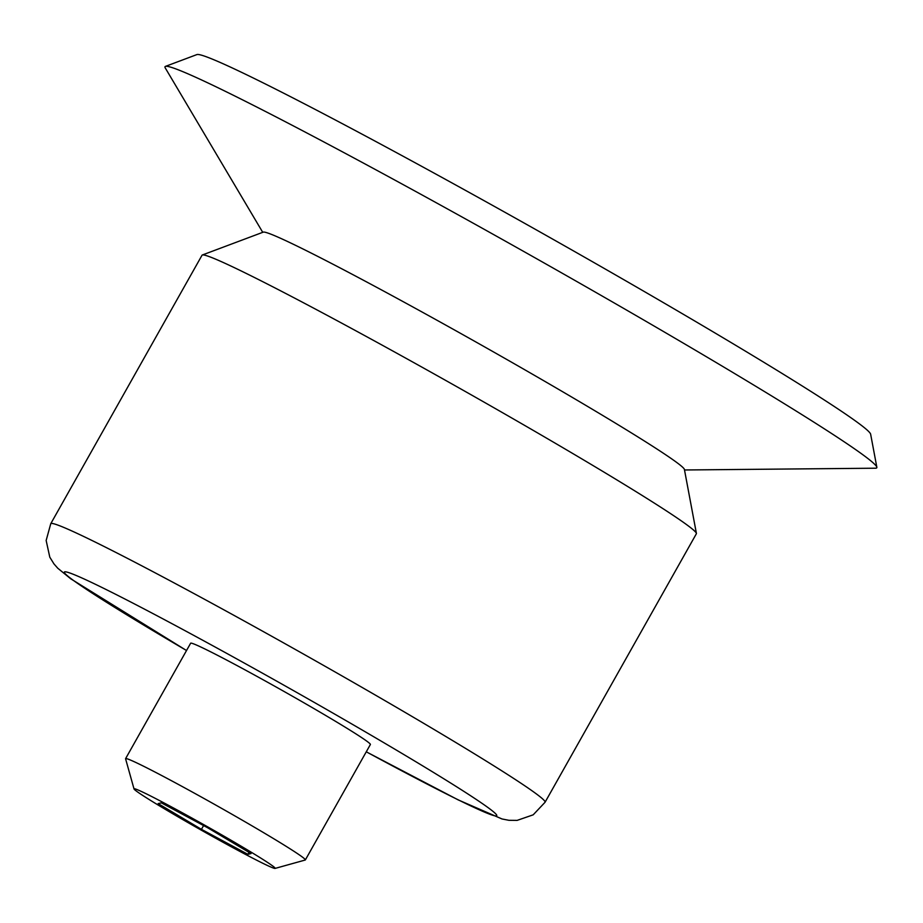 <?xml version="1.0" encoding="UTF-8"?>
<svg xmlns="http://www.w3.org/2000/svg" width="923" height="923" viewBox="0 0 923 923"><rect width="100%" height="100%" fill="white"/><g stroke="black" fill="none" stroke-linecap="round" stroke-linejoin="round"><path stroke-width="1.38" d="M267.762 862.567A81.005 3 29.4 0 1 275.077 868.416A81.005 3 29.4 0 1 203.129 831.196A81.005 3 29.4 0 1 134.02 788.934A81.005 3 29.4 0 1 187.854 815.805A81.005 3 29.4 0 1 267.762 862.567M158.168 803.598L201.456 829.339L247.895 854.329L251.044 853.567L207.756 827.816L161.317 802.837L158.168 803.598M134.02 788.934L125.586 758.81A103.157 3.83 29.4 0 1 125.597 758.648A103.157 3.83 29.4 0 1 195.768 793.93A103.157 3.83 29.4 0 1 295.902 852.575A103.157 3.83 29.4 0 1 305.351 859.936A103.157 3.83 29.4 0 1 305.213 860.028L275.077 868.416M125.597 758.648L190.646 643.216A103.157 3.83 29.4 0 1 260.805 678.497A103.157 3.83 29.4 0 1 360.951 737.142A103.157 3.83 29.4 0 1 370.388 744.503L305.351 859.936M186.515 650.53L70.713 578.779L57.757 568.222L53.972 563.918L49.796 557.18L46.15 540.486L50.753 523.722L202.045 255.209A283.696 10.522 29.4 0 1 202.333 254.99A283.696 10.522 29.4 0 1 398.771 354.294A283.696 10.522 29.4 0 1 670.398 513.5A283.696 10.522 29.4 0 1 696.404 533.39A283.696 10.522 29.4 0 1 696.369 533.748L545.066 802.249L533.194 814.824L517.122 820.385L508.908 820.305L502.02 818.966L458.143 799.872L366.269 751.818M202.333 254.99L263.263 232.135A241.814 8.965 29.4 0 1 430.706 316.774A241.814 8.965 29.4 0 1 662.229 452.478A241.814 8.965 29.4 0 1 684.405 469.438L696.404 533.39M262.732 232.331L165.275 67.967A408.497 15.149 29.4 0 1 165.413 66.398A408.497 15.149 29.4 0 1 448.278 209.383A408.497 15.149 29.4 0 1 839.399 438.621A408.497 15.149 29.4 0 1 876.85 467.269A408.497 15.149 29.4 0 1 875.581 468.203L684.508 469.98M165.413 66.398L196.899 54.584A386.852 14.341 29.4 0 1 464.777 189.988A386.852 14.341 29.4 0 1 835.177 407.089A386.852 14.341 29.4 0 1 870.643 434.214L876.85 467.269M203.579 825.577L201.456 829.339M249.002 852.356L247.895 854.329M186.527 650.507A248.229 9.207 29.4 0 1 126.532 599.835A248.229 9.207 29.4 0 1 474.064 798.003A248.229 9.207 29.4 0 1 366.281 751.795M50.753 523.722A283.696 10.522 29.4 0 1 243.718 620.729A283.696 10.522 29.4 0 1 519.107 782A283.696 10.522 29.4 0 1 545.066 802.249"/></g></svg>
